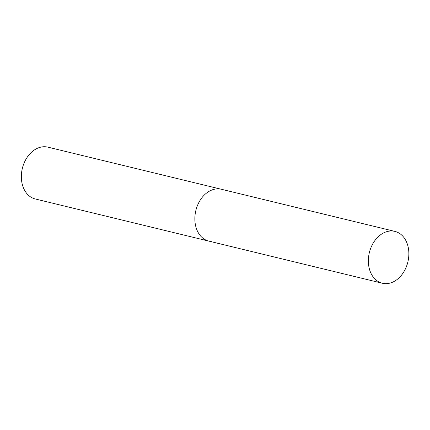 <?xml version="1.0" encoding="UTF-8"?>
<svg xmlns="http://www.w3.org/2000/svg" width="430" height="430" viewBox="0 0 430 430"><rect width="100%" height="100%" fill="white"/><g stroke="black" fill="none" stroke-linecap="round" stroke-linejoin="round"><path stroke-width="0.64" d="M218.94 188.894A26.671 19.812 -76.4 0 1 221.396 189.275A26.671 19.812 103.6 0 0 195.215 213.791A26.671 19.812 103.6 0 0 208.813 241.106A26.671 19.812 -76.4 0 1 195.494 212.146A26.671 19.812 -76.4 0 1 218.94 188.894M211.27 241.488A26.671 19.812 -76.4 0 1 208.813 241.106L35.308 198.982A26.671 19.812 -76.4 0 1 21.989 170.022A26.671 19.812 -76.4 0 1 45.435 146.764A26.671 19.812 -76.4 0 1 47.891 147.146L394.901 231.399A26.671 19.812 103.6 0 0 368.72 255.92A26.671 19.812 103.6 0 0 382.318 283.236A26.671 19.812 103.6 0 0 408.5 258.715A26.671 19.812 103.6 0 0 394.901 231.399M208.813 241.106L382.318 283.236"/></g></svg>
